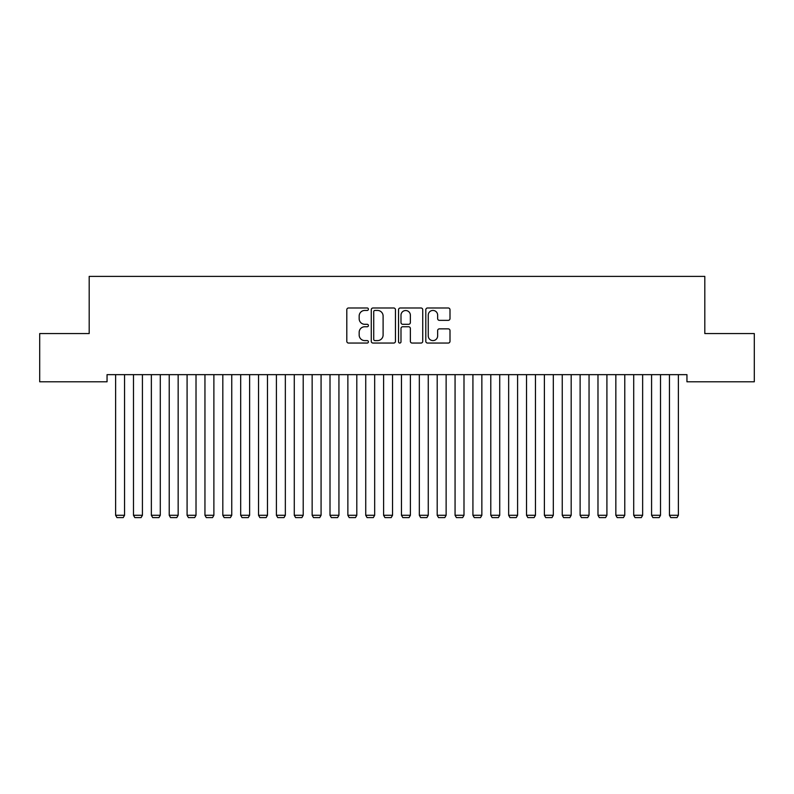 <?xml version="1.0" encoding="UTF-8"?>
<svg xmlns="http://www.w3.org/2000/svg" width="794" height="794" viewBox="0 0 794 794"><rect width="100%" height="100%" fill="white"/><g stroke="black" fill="none" stroke-linecap="round" stroke-linejoin="round"><path stroke-width="1.19" d="M368.416 309.213A1.231 1.231 0 0 0 367.185 307.983L348.556 307.983A1.757 1.757 0 0 0 346.799 309.739L346.799 341.301A1.757 1.757 0 0 0 348.556 343.058L367.185 343.058A1.231 1.231 0 0 0 368.416 341.827A1.231 1.231 0 0 0 367.185 340.606L364.774 340.606A5.608 5.608 0 0 1 359.166 334.989L359.166 332.358A5.608 5.608 0 0 1 364.774 326.751L367.185 326.751A1.231 1.231 0 0 0 368.416 325.52A1.231 1.231 0 0 0 367.185 324.299L364.774 324.299A5.608 5.608 0 0 1 359.166 318.682L359.166 316.052A5.608 5.608 0 0 1 364.774 310.444L367.185 310.444A1.231 1.231 0 0 0 368.416 309.213M448.253 320.349A1.757 1.757 0 0 0 450 318.593L450 309.739A1.757 1.757 0 0 0 448.253 307.983L427.559 307.983A1.757 1.757 0 0 0 425.802 309.739L425.802 341.301A1.757 1.757 0 0 0 427.559 343.058L448.253 343.058A1.757 1.757 0 0 0 450 341.301L450 330.612A1.757 1.757 0 0 0 448.253 328.855L439.39 328.855A1.757 1.757 0 0 0 437.643 330.612L437.643 335.912A4.695 4.695 0 0 1 432.948 340.606A4.695 4.695 0 0 1 428.254 335.912L428.254 315.129A4.695 4.695 0 0 1 432.948 310.444A4.695 4.695 0 0 1 437.643 315.129L437.643 318.593A1.757 1.757 0 0 0 439.39 320.349L448.253 320.349M686.949 374.649L107.051 374.649L107.051 381.795L39.7 381.795L39.7 333.559L89.186 333.559L89.186 276.391L704.814 276.391L704.814 333.559L754.3 333.559L754.3 381.795L686.949 381.795L686.949 374.649M395.462 309.739A1.757 1.757 0 0 0 393.715 307.983L373.021 307.983A1.757 1.757 0 0 0 371.264 309.739L371.264 341.301A1.757 1.757 0 0 0 373.021 343.058L393.715 343.058A1.757 1.757 0 0 0 395.462 341.301L395.462 309.739M400.285 307.983L420.979 307.983A1.757 1.757 0 0 1 422.736 309.739L422.736 341.301A1.757 1.757 0 0 1 420.979 343.058L412.126 343.058A1.757 1.757 0 0 1 410.369 341.301L410.369 328.508A1.757 1.757 0 0 0 408.622 326.751L402.747 326.751A1.757 1.757 0 0 0 400.99 328.508L400.99 341.827A1.231 1.231 0 0 1 399.759 343.058A1.231 1.231 0 0 1 398.538 341.827L398.538 309.739A1.757 1.757 0 0 1 400.285 307.983M374.947 310.444A1.231 1.231 0 0 0 373.726 311.665L373.726 339.375A1.231 1.231 0 0 0 374.947 340.606L377.487 340.606A5.608 5.608 0 0 0 383.105 334.989L383.105 316.052A5.608 5.608 0 0 0 377.487 310.444L374.947 310.444M410.369 315.218A4.695 4.695 0 0 0 405.684 310.533A4.695 4.695 0 0 0 400.99 315.218L400.99 322.543A1.757 1.757 0 0 0 402.747 324.299L408.622 324.299A1.757 1.757 0 0 0 410.369 322.543L410.369 315.218M124.559 374.649L124.559 515.286L115.626 515.286L115.626 374.649M124.559 515.286L123.219 517.609L116.966 517.609L115.626 515.286M142.424 374.649L142.424 515.286L133.491 515.286L133.491 374.649M142.424 515.286L141.084 517.609L134.831 517.609L133.491 515.286M160.289 374.649L160.289 515.286L151.356 515.286L151.356 374.649M160.289 515.286L158.949 517.609L152.696 517.609L151.356 515.286M178.154 374.649L178.154 515.286L169.221 515.286L169.221 374.649M178.154 515.286L176.814 517.609L170.561 517.609L169.221 515.286M196.019 374.649L196.019 515.286L187.086 515.286L187.086 374.649M196.019 515.286L194.679 517.609L188.426 517.609L187.086 515.286M213.884 374.649L213.884 515.286L204.951 515.286L204.951 374.649M213.884 515.286L212.544 517.609L206.291 517.609L204.951 515.286M231.749 374.649L231.749 515.286L222.816 515.286L222.816 374.649M231.749 515.286L230.409 517.609L224.156 517.609L222.816 515.286M249.614 374.649L249.614 515.286L240.681 515.286L240.681 374.649M249.614 515.286L248.274 517.609L242.021 517.609L240.681 515.286M267.479 374.649L267.479 515.286L258.546 515.286L258.546 374.649M267.479 515.286L266.139 517.609L259.886 517.609L258.546 515.286M285.344 374.649L285.344 515.286L276.411 515.286L276.411 374.649M285.344 515.286L284.004 517.609L277.751 517.609L276.411 515.286M303.209 374.649L303.209 515.286L294.276 515.286L294.276 374.649M303.209 515.286L301.869 517.609L295.616 517.609L294.276 515.286M321.074 374.649L321.074 515.286L312.141 515.286L312.141 374.649M321.074 515.286L319.734 517.609L313.481 517.609L312.141 515.286M338.939 374.649L338.939 515.286L330.006 515.286L330.006 374.649M338.939 515.286L337.599 517.609L331.346 517.609L330.006 515.286M356.804 374.649L356.804 515.286L347.871 515.286L347.871 374.649M356.804 515.286L355.464 517.609L349.211 517.609L347.871 515.286M374.669 374.649L374.669 515.286L365.736 515.286L365.736 374.649M374.669 515.286L373.329 517.609L367.076 517.609L365.736 515.286M392.534 374.649L392.534 515.286L383.601 515.286L383.601 374.649M392.534 515.286L391.194 517.609L384.941 517.609L383.601 515.286M410.399 374.649L410.399 515.286L401.466 515.286L401.466 374.649M410.399 515.286L409.059 517.609L402.806 517.609L401.466 515.286M428.264 374.649L428.264 515.286L419.331 515.286L419.331 374.649M428.264 515.286L426.924 517.609L420.671 517.609L419.331 515.286M446.129 374.649L446.129 515.286L437.196 515.286L437.196 374.649M446.129 515.286L444.789 517.609L438.536 517.609L437.196 515.286M463.994 374.649L463.994 515.286L455.061 515.286L455.061 374.649M463.994 515.286L462.654 517.609L456.401 517.609L455.061 515.286M481.859 374.649L481.859 515.286L472.926 515.286L472.926 374.649M481.859 515.286L480.519 517.609L474.266 517.609L472.926 515.286M499.724 374.649L499.724 515.286L490.791 515.286L490.791 374.649M499.724 515.286L498.384 517.609L492.131 517.609L490.791 515.286M517.589 374.649L517.589 515.286L508.656 515.286L508.656 374.649M517.589 515.286L516.249 517.609L509.996 517.609L508.656 515.286M535.454 374.649L535.454 515.286L526.521 515.286L526.521 374.649M535.454 515.286L534.114 517.609L527.861 517.609L526.521 515.286M553.319 374.649L553.319 515.286L544.386 515.286L544.386 374.649M553.319 515.286L551.979 517.609L545.726 517.609L544.386 515.286M571.184 374.649L571.184 515.286L562.251 515.286L562.251 374.649M571.184 515.286L569.844 517.609L563.591 517.609L562.251 515.286M589.049 374.649L589.049 515.286L580.116 515.286L580.116 374.649M589.049 515.286L587.709 517.609L581.456 517.609L580.116 515.286M606.914 374.649L606.914 515.286L597.981 515.286L597.981 374.649M606.914 515.286L605.574 517.609L599.321 517.609L597.981 515.286M624.779 374.649L624.779 515.286L615.846 515.286L615.846 374.649M624.779 515.286L623.439 517.609L617.186 517.609L615.846 515.286M642.644 374.649L642.644 515.286L633.711 515.286L633.711 374.649M642.644 515.286L641.304 517.609L635.051 517.609L633.711 515.286M660.509 374.649L660.509 515.286L651.576 515.286L651.576 374.649M660.509 515.286L659.169 517.609L652.916 517.609L651.576 515.286M678.374 374.649L678.374 515.286L669.441 515.286L669.441 374.649M678.374 515.286L677.034 517.609L670.781 517.609L669.441 515.286"/></g></svg>
